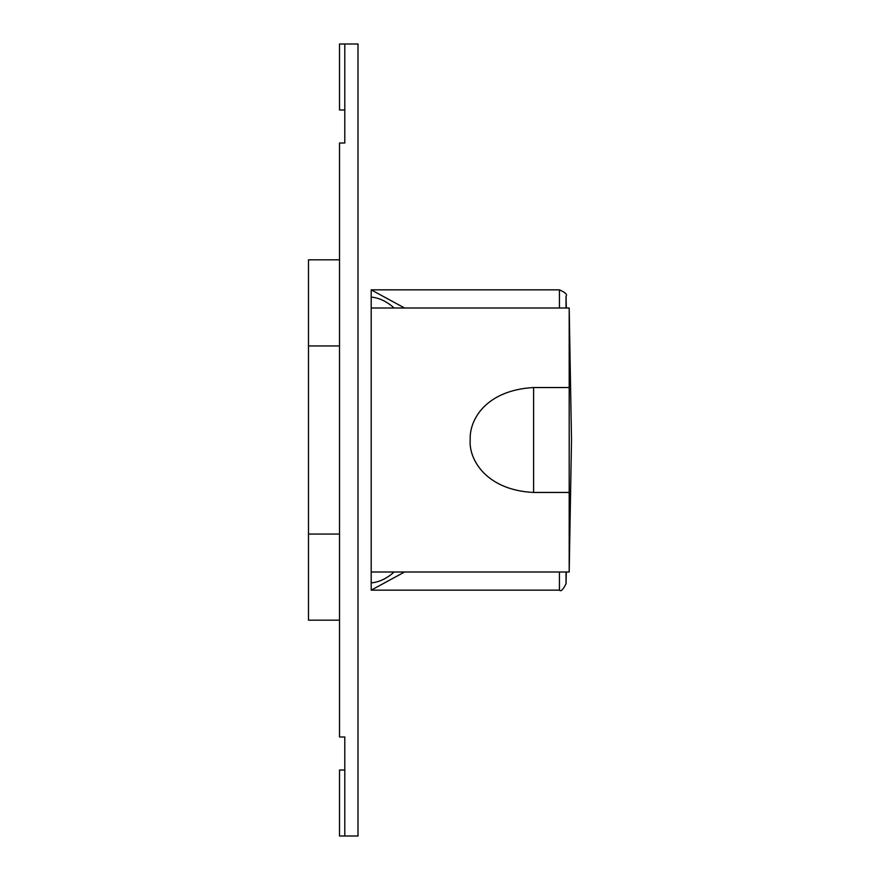 <?xml version="1.0" encoding="UTF-8"?>
<svg xmlns="http://www.w3.org/2000/svg" width="880" height="880" viewBox="0 0 880 880"><rect width="100%" height="100%" fill="white"/><g stroke="black" fill="none" stroke-linecap="round" stroke-linejoin="round"><path stroke-width="1.32" d="M566.038 308L566.038 296.307L566.302 308M404.569 308L371.195 289.85L371.195 590.15L559.438 590.15C560.89 591.855 563.09 589.71 566.038 583.693L566.302 572M371.195 289.85L559.438 289.85L559.438 308M371.195 590.15L404.569 572M394.174 308L393.833 307.714C386.529 301.323 378.983 297.792 371.195 297.11L371.195 308L569.195 308L569.195 387.541L533.588 387.541L533.588 492.459C486.31 490.182 468.666 459.492 470.195 440C469.161 419.243 486.475 390.148 533.588 387.541M533.588 492.459L569.195 492.459L569.195 572L371.195 572L371.195 582.89C378.983 582.208 386.529 578.677 393.833 572.286L394.174 572M344.795 110L339.515 110L339.515 44L344.795 44L344.795 143L339.515 143L339.515 737L344.795 737L344.795 836L339.515 836L339.515 770L344.795 770M344.795 836L357.995 836L357.995 44L344.795 44M339.515 620.18L308.495 620.18L308.495 259.82L339.515 259.82M569.195 492.459L569.195 387.541M566.038 583.693L566.038 572M559.438 590.15L559.438 572M566.038 296.307C567.523 294.558 565.323 292.402 559.438 289.85M339.515 534.05L308.495 534.05M339.515 345.95L308.495 345.95M569.195 572L571.505 440L569.195 308"/></g></svg>
